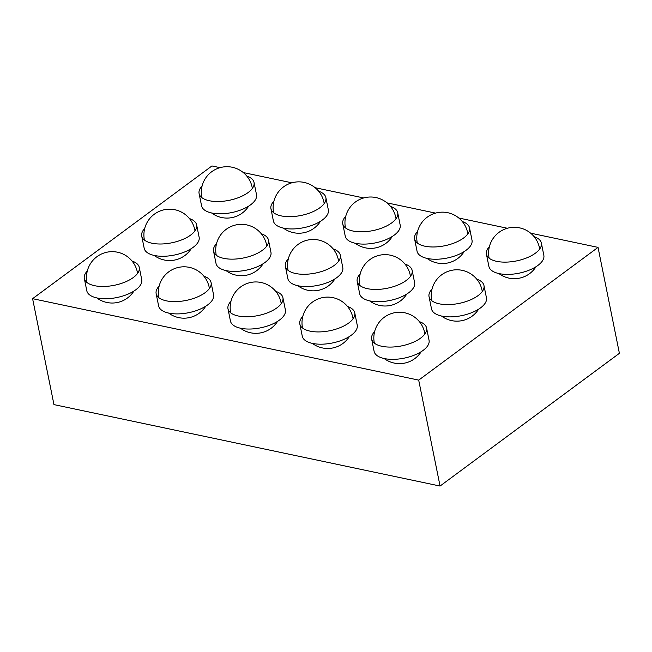 <?xml version="1.0" encoding="UTF-8"?>
<svg xmlns="http://www.w3.org/2000/svg" width="652" height="652" viewBox="0 0 652 652"><rect width="100%" height="100%" fill="white"/><g stroke="black" fill="none" stroke-linecap="round" stroke-linejoin="round"><path stroke-width="0.98" d="M132.038 261.028A28.02 12.592 168.6 0 1 139.267 267.41A28.02 12.592 168.6 0 1 133.342 277.499A28.02 12.592 168.6 0 1 103.855 286.472A28.02 12.592 168.6 0 1 84.32 278.494A28.02 12.592 168.6 0 1 87.319 270.963M139.267 267.41L141.737 279.684A28.02 12.592 168.6 0 1 135.82 289.765A28.02 12.592 168.6 0 1 106.333 298.738A28.02 12.592 168.6 0 1 86.797 290.759L84.32 278.494M418.698 380.116L598.039 247.385L619.4 353.319L440.059 486.05L53.961 404.615L32.6 298.681L418.698 380.116L440.059 486.05M598.039 247.385L530.622 233.163M507.37 228.257L458.788 218.012M435.544 213.106L386.962 202.862M363.71 197.955L315.128 187.711M291.876 182.804L243.294 172.56M220.042 167.654L211.941 165.95L32.6 298.681M189.43 218.559A28.02 12.592 168.6 0 1 196.651 224.94A28.02 12.592 168.6 0 1 190.734 235.022A28.02 12.592 168.6 0 1 161.248 243.995A28.02 12.592 168.6 0 1 141.712 236.016A28.02 12.592 168.6 0 1 144.703 228.485M196.651 224.94L199.129 237.206A28.02 12.592 168.6 0 1 193.204 247.295A28.02 12.592 168.6 0 1 163.717 256.269A28.02 12.592 168.6 0 1 144.19 248.29L141.712 236.016M246.815 176.081A28.02 12.592 168.6 0 1 254.035 182.462A28.02 12.592 168.6 0 1 248.119 192.544A28.02 12.592 168.6 0 1 218.632 201.517A28.02 12.592 168.6 0 1 199.096 193.538A28.02 12.592 168.6 0 1 202.087 186.007M254.035 182.462L256.513 194.728A28.02 12.592 168.6 0 1 250.588 204.818A28.02 12.592 168.6 0 1 221.101 213.791A28.02 12.592 168.6 0 1 201.574 205.812L199.096 193.538M203.864 276.179A28.02 12.592 168.6 0 1 211.085 282.56A28.02 12.592 168.6 0 1 205.168 292.642A28.02 12.592 168.6 0 1 175.681 301.615A28.02 12.592 168.6 0 1 156.146 293.636A28.02 12.592 168.6 0 1 159.137 286.114M211.085 282.56L213.563 294.834A28.02 12.592 168.6 0 1 207.646 304.916A28.02 12.592 168.6 0 1 178.159 313.889A28.02 12.592 168.6 0 1 158.623 305.91L156.146 293.636M261.256 233.709A28.02 12.592 168.6 0 1 268.477 240.083A28.02 12.592 168.6 0 1 262.56 250.172A28.02 12.592 168.6 0 1 233.074 259.146A28.02 12.592 168.6 0 1 213.538 251.167A28.02 12.592 168.6 0 1 216.529 243.636M268.477 240.083L270.955 252.357A28.02 12.592 168.6 0 1 265.03 262.438A28.02 12.592 168.6 0 1 235.543 271.411A28.02 12.592 168.6 0 1 216.016 263.432L213.538 251.167M318.649 191.232A28.02 12.592 168.6 0 1 325.87 197.613A28.02 12.592 168.6 0 1 319.945 207.695A28.02 12.592 168.6 0 1 290.458 216.668A28.02 12.592 168.6 0 1 270.93 208.689A28.02 12.592 168.6 0 1 273.921 201.158M325.87 197.613L328.339 209.879A28.02 12.592 168.6 0 1 322.422 219.968A28.02 12.592 168.6 0 1 292.935 228.942A28.02 12.592 168.6 0 1 273.4 220.963L270.93 208.689M275.698 291.33A28.02 12.592 168.6 0 1 282.919 297.711A28.02 12.592 168.6 0 1 277.002 307.793A28.02 12.592 168.6 0 1 247.515 316.766A28.02 12.592 168.6 0 1 227.98 308.787A28.02 12.592 168.6 0 1 230.971 301.265M282.919 297.711L285.397 309.985A28.02 12.592 168.6 0 1 279.472 320.067A28.02 12.592 168.6 0 1 249.985 329.04A28.02 12.592 168.6 0 1 230.458 321.061L227.98 308.787M333.082 248.844A28.02 12.592 168.6 0 1 340.303 255.225A28.02 12.592 168.6 0 1 334.386 265.307A28.02 12.592 168.6 0 1 304.9 274.28A28.02 12.592 168.6 0 1 285.364 266.301A28.02 12.592 168.6 0 1 288.355 258.779M340.303 255.225L342.781 267.499A28.02 12.592 168.6 0 1 336.864 277.581A28.02 12.592 168.6 0 1 307.377 286.554A28.02 12.592 168.6 0 1 287.842 278.575L285.364 266.301M390.475 206.382A28.02 12.592 168.6 0 1 397.704 212.764A28.02 12.592 168.6 0 1 391.779 222.845A28.02 12.592 168.6 0 1 362.292 231.819A28.02 12.592 168.6 0 1 342.756 223.84A28.02 12.592 168.6 0 1 345.756 216.309M397.704 212.764L400.173 225.03A28.02 12.592 168.6 0 1 394.256 235.119A28.02 12.592 168.6 0 1 364.77 244.092A28.02 12.592 168.6 0 1 345.234 236.114L342.756 223.84M462.309 221.533A28.02 12.592 168.6 0 1 469.53 227.915A28.02 12.592 168.6 0 1 463.613 237.996A28.02 12.592 168.6 0 1 434.126 246.969A28.02 12.592 168.6 0 1 414.59 238.991A28.02 12.592 168.6 0 1 417.582 231.46M469.53 227.915L472.007 240.18A28.02 12.592 168.6 0 1 466.082 250.27A28.02 12.592 168.6 0 1 436.596 259.243A28.02 12.592 168.6 0 1 417.068 251.264L414.59 238.991M534.143 236.684A28.02 12.592 168.6 0 1 541.364 243.066A28.02 12.592 168.6 0 1 535.447 253.147A28.02 12.592 168.6 0 1 505.96 262.12A28.02 12.592 168.6 0 1 486.425 254.141A28.02 12.592 168.6 0 1 489.416 246.611M541.364 243.066L543.841 255.331A28.02 12.592 168.6 0 1 537.916 265.421A28.02 12.592 168.6 0 1 508.43 274.394A28.02 12.592 168.6 0 1 488.894 266.415L486.425 254.141M404.916 264.011A28.02 12.592 168.6 0 1 412.145 270.384A28.02 12.592 168.6 0 1 406.22 280.474A28.02 12.592 168.6 0 1 376.734 289.447A28.02 12.592 168.6 0 1 357.198 281.468A28.02 12.592 168.6 0 1 360.189 273.938M412.145 270.384L414.615 282.658A28.02 12.592 168.6 0 1 408.698 292.74A28.02 12.592 168.6 0 1 379.211 301.713A28.02 12.592 168.6 0 1 359.676 293.734L357.198 281.468M476.751 279.162A28.02 12.592 168.6 0 1 483.971 285.535A28.02 12.592 168.6 0 1 478.055 295.625A28.02 12.592 168.6 0 1 448.568 304.598A28.02 12.592 168.6 0 1 429.032 296.619A28.02 12.592 168.6 0 1 432.023 289.089M483.971 285.535L486.449 297.809A28.02 12.592 168.6 0 1 480.524 307.891A28.02 12.592 168.6 0 1 451.037 316.864A28.02 12.592 168.6 0 1 431.51 308.885L429.032 296.619M419.358 321.632A28.02 12.592 168.6 0 1 426.587 328.013A28.02 12.592 168.6 0 1 420.662 338.095A28.02 12.592 168.6 0 1 391.176 347.068A28.02 12.592 168.6 0 1 371.64 339.089A28.02 12.592 168.6 0 1 374.639 331.566M426.587 328.013L429.057 340.287A28.02 12.592 168.6 0 1 423.14 350.368A28.02 12.592 168.6 0 1 393.653 359.342A28.02 12.592 168.6 0 1 374.118 351.363L371.64 339.089M347.532 306.481A28.02 12.592 168.6 0 1 354.753 312.862A28.02 12.592 168.6 0 1 348.828 322.944A28.02 12.592 168.6 0 1 319.341 331.917A28.02 12.592 168.6 0 1 299.814 323.938A28.02 12.592 168.6 0 1 302.805 316.416M354.753 312.862L357.223 325.136A28.02 12.592 168.6 0 1 351.306 335.218A28.02 12.592 168.6 0 1 321.819 344.191A28.02 12.592 168.6 0 1 302.283 336.212L299.814 323.938M96.806 297.915A25.689 25.689 0 0 0 133.913 291.061M137.58 273.375A25.689 25.689 0 0 0 107.613 252.071A25.689 25.689 0 0 0 87.042 282.544M154.198 255.437A25.689 25.689 0 0 0 191.305 248.591M194.964 230.906A25.689 25.689 0 0 0 165.005 209.594A25.689 25.689 0 0 0 144.434 240.075M211.582 212.959A25.689 25.689 0 0 0 248.689 206.113M252.348 188.428A25.689 25.689 0 0 0 222.381 167.116A25.689 25.689 0 0 0 201.818 197.597M168.632 313.058A25.689 25.689 0 0 0 205.739 306.212M209.406 288.526A25.689 25.689 0 0 0 179.439 267.214A25.689 25.689 0 0 0 158.868 297.695M226.024 270.588A25.689 25.689 0 0 0 263.131 263.742M266.79 246.057A25.689 25.689 0 0 0 236.831 224.744A25.689 25.689 0 0 0 216.26 255.225M283.416 228.11A25.689 25.689 0 0 0 320.523 221.264M324.183 203.579A25.689 25.689 0 0 0 294.215 182.267A25.689 25.689 0 0 0 273.644 212.748M240.466 328.209A25.689 25.689 0 0 0 277.573 321.363M281.232 303.677A25.689 25.689 0 0 0 251.264 282.365A25.689 25.689 0 0 0 230.702 312.846M297.85 285.723A25.689 25.689 0 0 0 334.957 278.877M338.624 261.191A25.689 25.689 0 0 0 308.657 239.879A25.689 25.689 0 0 0 288.086 270.36M355.242 243.261A25.689 25.689 0 0 0 392.349 236.415M396.017 218.73A25.689 25.689 0 0 0 366.049 197.417A25.689 25.689 0 0 0 345.478 227.898M427.076 258.412A25.689 25.689 0 0 0 464.183 251.566M467.843 233.881A25.689 25.689 0 0 0 437.883 212.568A25.689 25.689 0 0 0 417.313 243.049M498.91 273.563A25.689 25.689 0 0 0 536.017 266.717M539.677 249.031A25.689 25.689 0 0 0 509.709 227.719A25.689 25.689 0 0 0 489.139 258.2M369.684 300.89A25.689 25.689 0 0 0 406.791 294.044M410.458 276.358A25.689 25.689 0 0 0 380.491 255.046A25.689 25.689 0 0 0 359.92 285.527M441.518 316.041A25.689 25.689 0 0 0 478.625 309.195M482.284 291.509A25.689 25.689 0 0 0 452.325 270.197A25.689 25.689 0 0 0 431.754 300.678M384.126 358.51A25.689 25.689 0 0 0 421.233 351.664M424.9 333.979A25.689 25.689 0 0 0 394.933 312.667A25.689 25.689 0 0 0 374.362 343.148M312.292 343.359A25.689 25.689 0 0 0 349.399 336.513M353.066 318.828A25.689 25.689 0 0 0 323.099 297.516A25.689 25.689 0 0 0 302.528 327.997"/></g></svg>
